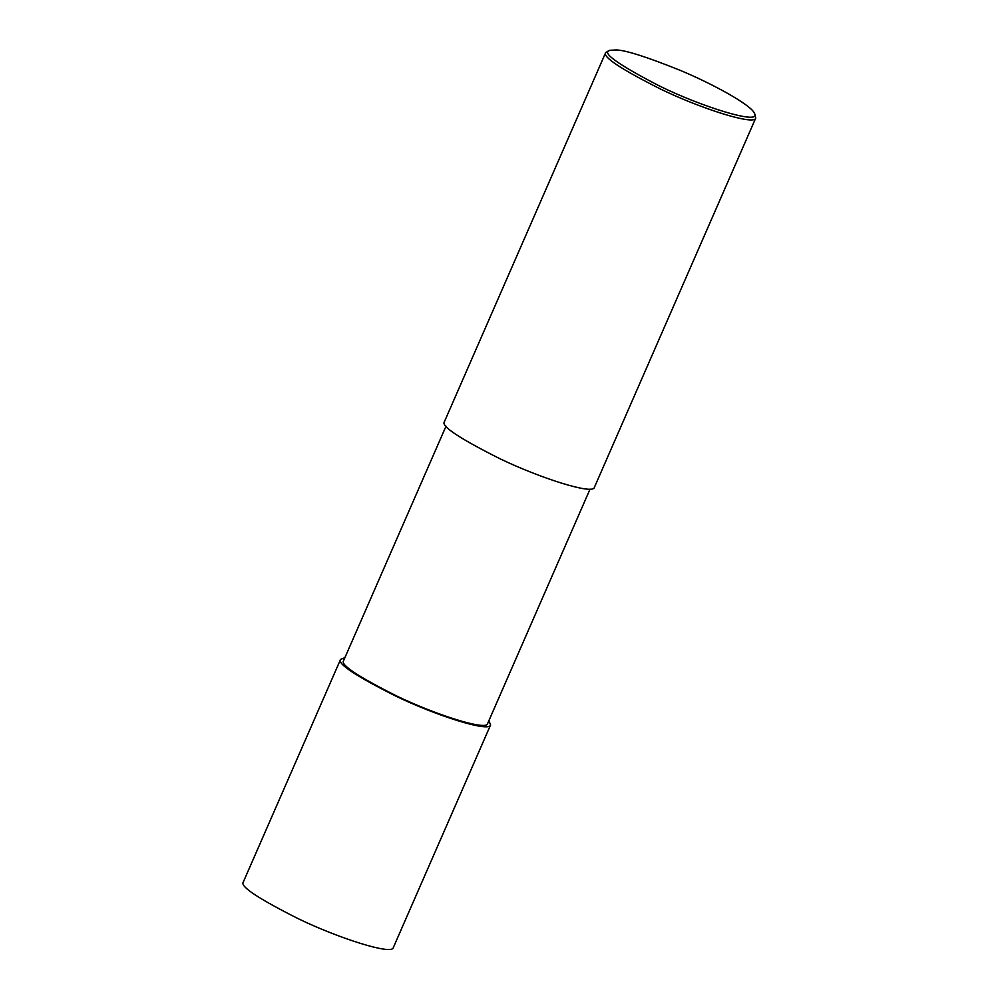 <?xml version="1.0" encoding="UTF-8"?>
<svg xmlns="http://www.w3.org/2000/svg" width="999" height="999" viewBox="0 0 999 999"><rect width="100%" height="100%" fill="white"/><g stroke="black" fill="none" stroke-linecap="round" stroke-linejoin="round"><path stroke-width="1.5" d="M488.911 720.616L490.596 724.937C489.473 732.667 435.489 715.384 395.754 696.091C355.557 675.873 337.163 663.648 340.559 659.39L344.88 657.679M490.596 724.937L393.294 947.651C392.182 955.369 338.186 938.086 298.451 918.793C258.254 898.576 239.86 886.35 243.269 882.105L340.559 659.39M590.059 489.098L487.599 723.626C486.525 731.043 434.69 714.447 396.553 695.928C357.954 676.523 340.297 664.785 343.569 660.701L446.029 426.173M754.557 113.524L755.731 118.069L594.38 487.387C593.256 495.117 539.273 477.822 499.537 458.541C459.34 438.324 440.946 426.086 444.355 421.84L605.706 52.522L609.827 50.3L616.395 49.95C625.836 50.25 646.902 56.968 679.582 70.105C710.888 83.017 751.448 104.87 754.557 113.524C761.475 125.362 701.473 106.868 659.04 85.764C617.419 64.173 601.011 52.348 609.827 50.3M755.731 118.069C754.62 125.787 700.624 108.504 660.888 89.223C620.691 69.006 602.297 56.768 605.706 52.522"/></g></svg>
